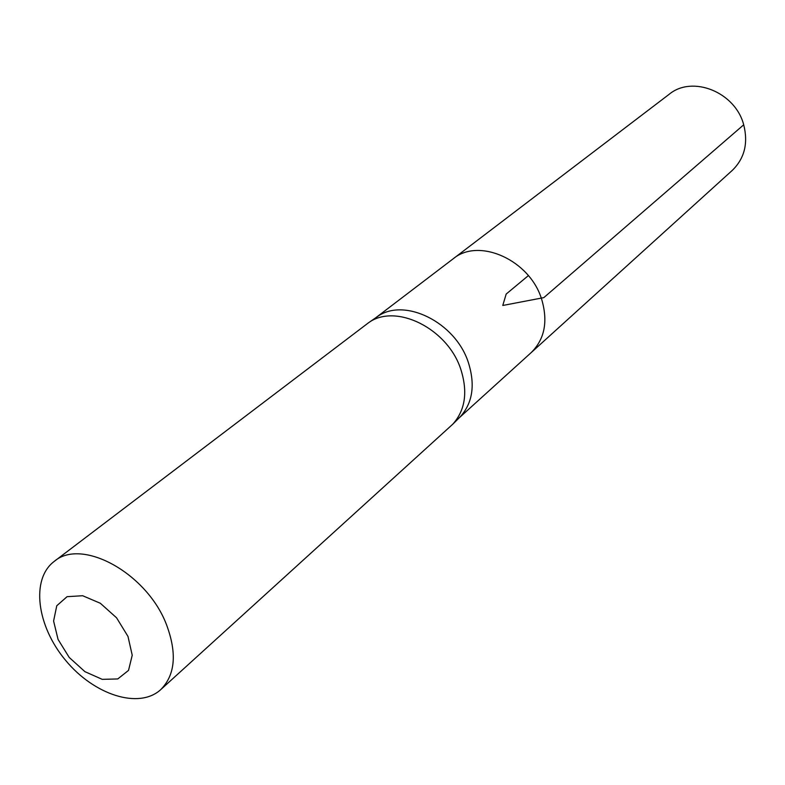 <?xml version="1.0" encoding="UTF-8"?>
<svg xmlns="http://www.w3.org/2000/svg" width="785" height="785" viewBox="0 0 785 785"><rect width="100%" height="100%" fill="white"/><g stroke="black" fill="none" stroke-linecap="round" stroke-linejoin="round"><path stroke-width="1.18" d="M459.186 417.826L460.314 416.707C472.649 402.911 475.357 384.935 468.449 362.788C455.722 322.292 404.128 296.887 377.222 316.757L375.917 317.66M375.691 317.817L453.112 258.854C478.703 237.129 529.973 259.982 541.709 299.448C548.175 321.585 544.643 339.326 531.111 352.671L732.336 170.335C744.543 158.384 748.34 143.204 743.709 124.805C735.3 92.051 692.311 74.918 669.134 94.318L453.112 258.854C478.703 237.129 529.973 259.982 541.709 299.448C548.175 321.585 544.643 339.326 531.111 352.671L458.989 418.022M54.175 561.442L368.489 322.792C395.65 302.725 447.931 328.562 460.903 369.617C467.938 392.068 465.23 410.261 452.778 424.194L160.739 689.622C139.033 709.542 94.053 694.941 65.597 660.332C36.767 626.028 30.625 579.144 54.175 561.442C81.581 537.421 146.893 573.099 166.44 624.517C177.184 653.257 175.281 674.963 160.739 689.622M127.984 636.429L132.223 655.23L128.524 670.39L117.77 678.946L102.207 679.349L84.917 671.656L69.217 657.447L58.061 639.432L53.596 621.023L56.765 605.755L67.078 596.678L82.631 595.727L100.333 603.263L116.582 617.824L127.984 636.429M528.374 275.613L506.178 294.061L502.773 305.473L543.828 297.623L743.709 124.805M377.222 316.757L368.489 322.792M460.314 416.707L452.778 424.194"/></g></svg>
